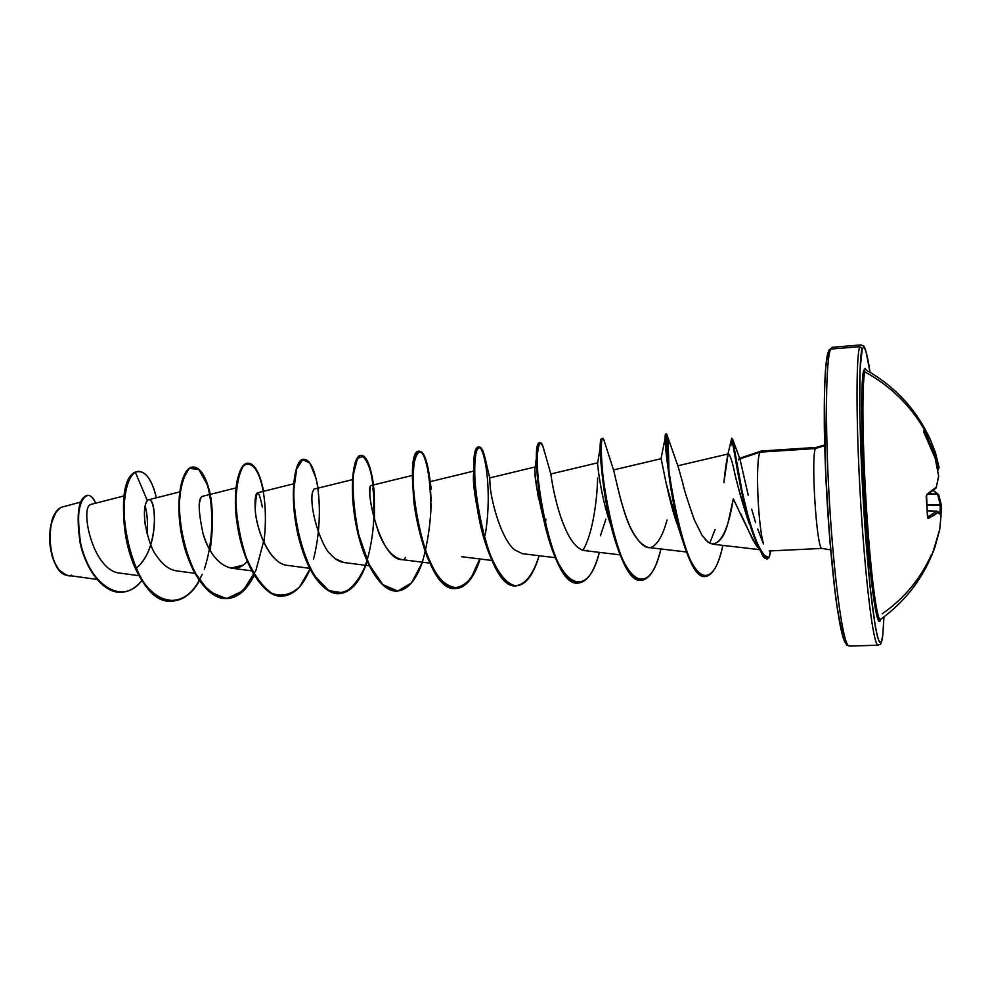 <?xml version="1.0" encoding="UTF-8"?>
<svg xmlns="http://www.w3.org/2000/svg" width="991" height="991" viewBox="0 0 991 991"><rect width="100%" height="100%" fill="white"/><g stroke="black" fill="none" stroke-linecap="round" stroke-linejoin="round"><path stroke-width="1.49" d="M879.711 619.177C875.982 615.721 869.788 564.114 866.035 501.149C862.244 438.22 861.947 381.04 864.945 371.935L863.78 370.139L864.945 371.935C890.252 385.846 910.011 405.009 924.244 429.425L923.761 431.531L924.653 433.996L935.194 458.338L938.638 476.114L936.384 487.089L926.957 494.298L926.251 497.148L927.502 516.707L928.505 518.417L937.982 512.409L941.103 515.047L939.691 529.59L932.345 554.006L939.679 529.628L941.091 515.147L937.982 512.409L933.856 515.456L927.799 518.12L926.213 496.243L926.957 494.298L936.384 487.089L938.638 476.114L935.194 458.338L923.946 432.46L924.244 429.425C910.011 405.009 890.252 385.846 864.945 371.935C861.823 381.262 862.306 442.506 866.419 507.479C870.507 572.513 876.936 621.778 880.442 619.474M882.708 636.036L882.733 635.578C879.748 661.084 871.461 616.501 865.341 532.291C859.172 448.217 857.971 359.324 862.244 348.77L859.742 346.689C855.989 356.426 856.026 422.748 860.436 498.188C864.796 573.628 872.291 637.201 876.998 644.187C872.291 637.201 864.796 573.628 860.436 498.188C856.026 422.748 855.989 356.426 859.742 346.689L830.656 349.08L828.649 350.554L830.656 349.08C825.837 358.866 824.933 424.904 829.331 499.947C833.691 574.991 842.127 638.204 847.9 645.116C842.127 638.204 833.691 574.991 829.331 499.947C824.933 424.904 825.837 358.866 830.656 349.08L859.742 346.689L862.244 348.77L863.929 347.11L865.899 351.111L870.036 372.343C866.716 349.08 863.421 344.905 863.917 346.355L861.03 344.905L832.291 347.271L828.749 350.331M71.575 575.028C70.2 577.22 66.025 575.486 59.064 569.85L59.064 569.85M50.454 547.701C49.562 528.76 51.334 517.141 55.793 512.867C58.432 509.362 60.414 507.466 61.715 507.181C43.084 514.317 48.361 574.817 67.685 575.35L96.883 579.376M53.923 516.125C47.382 533.431 48.336 550.315 56.797 566.765M770.639 550.897L769.363 556.868L770.639 550.897M770.515 550.909L769.363 556.868L770.515 550.909M825.28 372.343L826.655 359.052L828.501 351.532C823.806 361.108 822.741 423.07 826.767 495.029C830.755 566.976 838.807 630.474 844.679 641.549M760.147 452.156C755.377 458.87 757.644 523.335 763.454 543.91C757.644 523.335 755.377 458.87 760.147 452.156L739.843 458.907L760.147 452.156L815.395 448.539C810.923 457.099 816.411 545.843 821.539 548.159C816.411 545.843 810.923 457.099 815.395 448.539L824.698 445.665L815.395 448.539L760.147 452.156L761.212 451.041L762.599 451.995M733.315 498.746L728.41 521.204C724.334 537.84 718.19 545.223 709.965 543.39L706.013 540.33L701.962 535.152L694.295 519.792L701.962 535.152L708.008 542.139L712.529 544.183C721.782 542.907 728.707 527.757 733.315 498.746C743.696 521.167 751.673 537.258 757.235 547.032L758.474 547.28L757.235 547.032L752.565 539.352L740.698 513.561M737.242 468L737.341 467.182M738.468 459.935L739.187 458.449L739.806 458.92M90.813 504.617C79.565 506.351 92.436 572.55 121.162 573.244M135.841 568.376C159.018 551.603 157.049 496.491 148.501 499.836M141.725 562.516C160.79 538.931 154.608 491.771 147.325 500.616C144.661 503.688 143.856 510.96 144.921 522.443L145.504 526.345M156.107 555.034L156.603 555.79C162.437 564.635 169.052 569.652 176.435 570.853L194.818 573.306M236.019 487.919L202.598 496.305C201.161 496.677 200.12 498.993 199.476 503.23L199.34 504.332M202.858 533.009L203.068 533.715C209.274 553.474 218.627 564.944 231.126 568.14L242.807 565.18M293.621 483.819L257.648 492.775C255.368 493.629 254.588 499.625 255.306 510.749C256.322 527.311 267.421 560.832 285.507 565.118L309.811 568.339M352.449 479.644L313.837 489.17L312.202 493.208C309.601 515.109 324.33 550.29 330.214 553.808C334.599 558.998 339.244 561.909 344.137 562.566M335.441 558.825L343.951 562.541L369.185 565.762M413.086 475.246L371.216 485.491C364.577 486.036 379.541 560.423 402.173 559.655L429.871 563.136M490.26 487.386L489.665 477.91L490.26 487.386C491.97 503.787 501.607 539.315 514.589 549.844L522.368 553.672L555.307 557.698M550.934 474.478C551.256 477.575 556.062 510.315 566.939 532.167C572.414 543.365 578.249 549.51 584.43 550.587L620.168 554.873M600.41 535.784L605.91 519.135M620.316 498.139L620.639 499.291M621.035 500.752L623.079 507.689C629.607 530.346 637.882 543.601 647.879 547.428L686.515 551.999M678.29 467.207L682.774 483.013L678.315 467.269M753.371 533.654L755.117 537.605M749.493 524.128L747.685 519.185C739.843 493.642 735.409 477.773 734.393 471.567C732.2 461.41 730.268 455.513 728.571 453.866L728.063 454.361C726.539 460.419 725.139 469.845 723.876 482.642L728.063 454.361M715.044 529.553L709.729 543.266M681.35 534.446L679.801 530.866L681.35 534.446M677.708 525.503L666.125 483.1C670.696 503.651 674.549 517.76 677.695 525.453L683.418 543.142C669.21 499.712 664.044 435.767 665.878 434.281M613.491 469.957L661.121 458.697L666.125 483.1M611.026 525.887C600.459 496.454 597.177 461.546 597.548 462.847L597.548 462.859C597.152 460.58 599.964 493.307 610.01 522.951M537.407 449.282C538.076 444.724 538.993 442.581 540.169 442.866L539.909 442.841C527.819 438.864 547.775 588.939 578.187 583.03L578.447 583.018C565.403 581.556 554.316 562.64 545.211 526.295C537.853 491.325 535.264 465.646 537.407 449.282L535.19 467.207C533.777 473.165 536.614 490.619 543.7 519.569L543.563 519.135M538.633 499.167C535.276 478.901 534.174 468.148 535.363 466.922M473.5 475.209L473.735 472.781C472.682 478.703 473.896 490.78 477.389 509.04M405.53 557.4L403.882 559.742L405.53 557.4M145.132 505.831C147.275 513.648 147.944 522.963 147.114 533.79M80.63 502.103L61.715 507.181M156.603 555.79C149.852 549.076 139.248 512.037 147.325 500.616L135.333 472.224C144.426 469.288 151.45 477.823 156.405 497.804C152.28 480.561 146.284 471.741 138.381 471.357L134.887 472.249L138.158 471.369M141.961 580.429C121.274 607.669 88.546 582.547 80.655 543.241C72.207 503.899 87.902 483.323 95.557 503.205C93.29 497.891 90.639 495.252 87.592 495.302C78.735 498.089 76.431 514.056 80.655 543.217C86.341 569.577 103.721 593.324 121.608 592.259C129.115 591.813 135.891 587.874 141.961 580.429M121.385 592.271L121.162 592.284C103.275 593.336 85.895 569.59 80.209 543.241C75.985 514.094 78.301 498.114 87.158 495.327L87.381 495.314C78.4 497.742 75.997 513.635 80.147 543.006C85.821 569.552 103.374 593.522 121.385 592.271M740.017 459.353L748.242 495.252M751.698 509.213L755.6 522.728M757.681 528.971L763.454 543.91M824.438 391.098L825.639 472.026L829.368 534.124L834.695 589.174L837.643 610.852L843.403 638.39M828.501 351.532L825.899 364.626C824.661 380.247 824.14 401.491 824.326 428.372C825.33 485.726 830.322 557.215 836.367 602.305L840.851 628.864L844.431 641.412L846.822 645.141L849.324 646.095L878.15 645.178C880.776 642.502 879.723 649.402 882.721 635.888L883.984 616.885L882.721 635.912M740.289 460.047L732.572 439.001L742.494 493.407C745.95 509.25 749.952 523.446 754.51 535.97C758.127 545.013 761.286 556.298 769.202 557.264L769.697 554.725M694.295 519.792C687.469 500.356 683.629 488.092 682.774 483.013M667.042 520.027C663.697 532.39 659.597 540.739 654.729 545.087C648.089 551.566 640.124 545.954 630.809 528.253C621.964 510.08 615.485 477.402 613.838 470.898L603.99 440.252C599.382 426.44 599.592 484.698 614.47 536.589C629.074 588.666 651.087 593.027 660.886 548.964C656.129 568.611 649.786 579.029 641.846 580.206C614.209 586.053 593.857 434.207 602.801 438.456L603.99 440.252M587.737 550.352C580.491 551.677 573.554 545.62 566.939 532.167C554.588 506.314 551.07 474.615 550.872 474.156L543.551 448.328C540.826 440.549 538.819 442.234 537.531 453.382C536.503 470.366 539.686 503.403 547.651 533.654C562.306 589.633 588.258 598.093 599.369 552.383C594.204 571.621 587.316 581.828 578.707 583.005C548.32 588.914 528.364 438.827 540.417 442.804C541.755 442.816 543.068 445.777 544.369 451.685L543.551 448.328M430.329 482.543L431.234 489.319M402.371 559.68C393.179 557.859 385.35 549.076 378.872 533.307C371.278 510.154 368.454 494.707 370.436 486.99M372.814 488.736C373.805 493.146 374.065 499.86 373.607 508.866M286.994 565.378L285.507 565.118C269.973 562.07 256.768 531.51 255.257 510.229C256.062 488.6 258.428 487.56 262.355 507.119M247.255 561.364C232.972 578.397 210.773 561.773 203.068 533.715C198.051 510.142 197.915 497.668 202.647 496.28M147.325 500.616L135.333 472.224C121.72 480.226 118.759 532.365 136.225 569.181C153.308 606.393 183.608 610.518 199.612 580.379C192.353 593.287 183.471 600.174 172.967 601.017C130.849 607.359 109.109 484.413 135.333 472.224L134.887 472.249C108.651 484.438 130.378 607.384 172.521 601.029L172.744 601.017M210.092 550.302C212.78 532.353 213.127 515.209 211.133 498.869C207.949 484.227 203.539 474.082 197.903 468.446L189.578 468.347C184.388 473.983 180.994 484.649 179.371 500.344C178.851 526.407 185.837 557.177 198.683 578.979C208.036 591.206 217.933 597.709 228.388 598.527C238.472 595.678 247.143 587.774 254.414 574.792M263.866 542.436C267.347 515.209 264.708 488.736 258.205 472.905C253.349 464.754 248.456 462.363 243.501 465.758C239.116 472.818 236.576 484.71 235.883 501.396C236.725 519.879 240.107 538.41 246.028 557.004C253.287 573.888 261.847 585.991 271.72 593.324C281.754 596.954 291.094 594.749 299.753 586.697L310.307 568.4M313.515 559.097C320.576 531.882 320.948 500.789 316.141 478.603L309.935 463.144L302.701 459.601L296.619 469.177L293.745 490.508C293.695 518.343 301.19 552.272 314.32 575.375L328.678 590.611L343.592 592.915C353.106 587.836 360.947 577.332 367.153 561.401M374.524 520.597L374.226 491.202C371.91 473.76 368.454 462.091 363.846 456.207L357.466 458.338L353.329 474.739C352.4 492.168 354.208 512.149 358.742 534.706L369.061 564.449L382.823 584.628L397.75 591.032L411.538 582.869L422.302 562.393C427.567 543.91 430.54 524.165 431.196 503.168M431.196 501.446L429.859 478.678C427.815 465.696 425.189 456.888 421.98 452.255C418.747 450.682 416.133 454.287 414.127 463.07C412.838 474.701 413.136 489.43 415.006 507.268C419.143 534.88 427.889 561.736 439.1 577.728C446.83 586.04 454.473 589.112 462.017 586.969C469.152 581.767 475.197 572.439 480.152 558.986C474.231 577.431 466.352 587.242 456.529 588.431C421.026 594.464 401.801 447.796 419.689 451.215C424.259 451.809 427.765 461.955 430.193 481.651M486.569 465.634L485.565 460.097C482.592 447.548 478.888 444.302 476.324 451.846C473.227 464.271 474.416 496.441 481.923 528.798C489.926 560.77 503.143 584.207 515.828 585.743C525.379 584.541 533.146 574.532 539.129 555.716C533.579 574.557 526.184 584.566 516.943 585.743C483.942 591.726 464.358 443.361 479.396 447.052C482.109 447.226 484.5 453.42 486.569 465.634M545.298 524.425L545.88 519.259M668.863 470.948C668.64 449.257 667.934 437.019 666.745 434.207C664.441 428.756 668.145 489.356 682.254 537.556C696.227 586.994 714.511 586.35 722.848 545.384C718.586 564.833 712.851 575.201 705.654 576.477C681.09 581.011 661.034 428.905 666.571 434.021C667.81 435.173 668.566 447.486 668.863 470.948M192.948 467.009L192.725 467.021C182.096 467.294 174.738 498.399 181.464 534.26C188.005 570.122 207.862 599.914 226.865 598.626L227.323 598.601C208.333 599.889 188.476 570.11 181.935 534.236C175.196 498.374 182.555 467.269 193.171 466.984C200.43 467.281 206.14 476.411 210.29 494.373M247.8 463.193L247.564 463.206C237.939 463.404 231.522 494.769 238.373 531.027C245.037 567.273 264.188 597.424 282.361 596.161L282.596 596.148C257.933 599.022 234.037 541.817 235.412 498.411C236.267 454.658 256.545 453.221 263.197 491.387M365.778 565.328C359.151 583.018 350.393 592.445 339.504 593.621C322.211 594.86 303.816 564.337 297.015 527.683C290.041 491.04 295.467 459.39 304.051 459.267L303.568 459.304C294.984 459.428 289.545 491.065 296.532 527.72C303.333 564.362 321.728 594.885 339.021 593.646L339.269 593.634M361.257 455.29L360.774 455.315C353.267 455.365 348.869 487.275 355.967 524.326C362.904 561.389 380.519 592.284 396.895 591.07L397.391 591.057C381.015 592.259 363.4 561.364 356.463 524.301C349.365 487.25 353.762 455.327 361.257 455.29C366.559 455.798 370.659 465.671 373.545 484.921M419.453 451.252L419.205 451.252C401.281 447.821 420.506 594.489 456.021 588.456L456.269 588.431M479.396 447.052L478.901 447.09C463.825 443.398 483.422 591.751 516.435 585.768L516.695 585.755C501.458 588.01 484.326 551.578 477.786 511.406C474.627 491.846 473.45 475.742 474.243 463.119C477.365 418.425 495.24 474.887 485.218 535.066M602.801 438.456L602.268 438.493C593.299 434.244 613.652 586.077 641.313 580.231L641.586 580.218C631.502 579.673 622.224 564.932 613.739 535.995C602.429 497.321 599.047 448.935 601.289 440.537L602.54 438.592M666.336 434.591C667.377 437.886 668.033 448.601 668.343 466.736C667.909 445.851 667.141 434.962 666.039 434.058C660.464 428.942 680.52 581.036 705.109 576.502L705.381 576.477C697.887 576.489 690.578 565.378 683.418 543.142M731.271 445.009L731.73 438.406L740.834 488.315C747.561 516.274 752.999 544.059 766.811 558.998L767.084 558.961M770.441 550.909L769.202 557.264L767.368 558.974C753.569 544.034 748.131 516.237 741.404 488.29L731.73 438.406M422.377 562.194C416.096 580.255 407.759 589.868 397.391 591.057M304.051 459.267C310.047 459.7 314.704 469.325 318.037 488.129M310.109 568.896C303.159 585.916 294.067 594.996 282.819 596.136C264.659 597.4 245.52 567.248 238.856 530.99C231.993 494.744 238.41 463.367 248.035 463.169C254.675 463.528 259.877 472.905 263.631 491.276M254.191 575.251C247.069 589.856 238.113 597.647 227.323 598.601M582.894 550.278C592.729 534.533 597.102 499.724 597.585 479.409L597.635 477.897M597.598 463.466L601.004 442.531M734.393 471.567C737.601 485.949 742.036 501.818 747.685 519.185L747.747 519.358M768.657 557.289C762.872 561.092 762.277 552.941 759.639 549.819L754.002 536.156C739.162 497.779 731.668 429.376 731.544 438.951L727.332 456.591M479.694 558.936L471.481 577.208C464.804 585.743 457.458 589.038 449.456 587.106C441.391 581.791 433.947 571.72 427.133 556.917C421.088 540.083 416.715 522.282 414.015 503.49C412.442 485.615 412.467 471.282 414.102 460.468C416.406 452.751 419.23 450.447 422.562 453.581C427.418 462.054 430.874 482.865 430.639 508.668M397.143 591.057L385.041 586.907C376.952 579.339 369.779 567.793 363.524 552.309C358.16 535.338 354.58 518.095 352.771 500.566C352.09 484.203 352.92 471.419 355.274 462.227L359.931 455.501C363.623 455.761 367.054 460.629 370.225 470.106C375.899 492.23 375.874 530.445 367.104 560.126M366.893 560.807C354.592 601.933 324.478 604.609 306.442 561.117C287.96 518.02 291.54 457.867 303.816 459.291M263.532 541.73L255.963 570.283L243.08 590.809L226.505 598.638L208.841 591.466L193.27 570.358C184.945 550.476 180.114 529.665 178.789 507.937L181.564 482.022L189.194 468.334L198.795 469.536L207.28 484.686C213.932 507.801 213.548 541.259 204.332 569.243M202.238 574.297L199.377 580.032M199.166 580.429C183.149 610.543 152.837 606.393 135.755 569.193C118.288 532.378 121.274 480.251 134.887 472.249M55.446 513.4L51.284 523.421L50.095 529.603L49.736 543.031L52.102 556.112L54.195 561.847L58.692 569.379M882.733 635.578L881.371 641.747L879.649 642.416L877.58 637.263L875.251 626.225L870.197 587.7L865.341 532.291L861.637 469.821L859.767 412.12L860.039 369.631L862.244 348.77M866.394 370.262L865.193 368.429L863.78 370.139L862.665 376.828L861.613 404.601L862.331 448.155L864.747 500.232L868.45 551.318L872.749 592.197L876.862 616.253L878.633 620.936L880.132 620.663L880.59 619.375C877.481 631.973 870.593 587.341 865.899 518.231C861.154 449.22 860.361 379.875 863.78 370.139M924.12 427.629L930.648 440.326L935.504 452.887L933.695 453.952L934.476 453.469L924.343 430.329L934.476 453.469L933.547 453.568L934.476 453.469L938.019 468.186L934.501 453.878L935.516 452.899L934.476 453.469L935.504 452.887L930.648 440.326L925.086 429.165L924.392 429.772L925.086 429.165L924.12 427.629M931.54 554.403C920.627 578.732 904.176 598.552 882.188 613.85M939.059 467.715L937.697 469.746L937.424 468.272L938.068 468.644L939.072 467.368L935.516 452.899L930.648 440.326C916.873 410.014 895.43 386.651 866.32 370.213L865.961 369.866M927.663 517.029L936.854 511.183L927.514 510.885L936.867 511.158L927.514 510.873L936.867 511.158L927.663 517.029M938.638 494.608L937.647 494.212L940.323 504.605L927.155 504.704L940.323 504.605L939.951 513.276L940.348 505.336L927.217 505.435L940.348 505.336L937.647 494.212L928.542 494.014L937.647 494.212L933.249 490.557L937.647 494.026L928.802 493.84L938.452 494.348M937.82 470.49L939.072 467.38M923.761 431.531L923.909 432.163L923.761 431.531M923.885 432.274L924.628 433.947M924.665 433.959L935.207 458.3L938.675 476.374L936.123 487.968L926.548 495.314L927.502 516.422M938.737 495.079L937.647 494.212L938.712 494.757M940.323 504.605L941.45 505.534L940.323 504.605M940.348 505.336L941.45 505.534L940.348 505.336M937.474 511.331L940.93 514.428L941.438 505.559L940.967 514.49M932.345 554.006L931.899 555.084M928.505 518.417L927.687 517.203L928.505 518.417M941.091 514.961L939.691 529.615L934.984 546.97C924.343 576.7 906.195 600.856 880.516 619.437L880.404 619.486M936.867 511.17L937.523 511.368L936.867 511.17M941.091 515.147L940.855 514.329L941.091 515.147M923.909 432.212L924.244 427.976M770.032 554.489L770.713 550.897M824.673 444.971L816.262 447.424L761.311 451.029M739.62 458.313L761.138 451.066M830.656 549.894L822.022 548.407L769.189 550.971M91.085 504.345L124.408 495.847M120.184 573.145L139.112 575.709M148.514 499.786L180.114 491.796M231.126 568.14L251.702 570.841M429.809 481.75L473.896 471.047M461.62 556.694L491.895 560.448M485.565 460.097L489.69 477.91L535.239 466.947M550.823 473.995L597.548 462.847M677.733 465.795L728.571 453.866M712.529 544.183L759.552 549.646M678.624 468.037L666.745 434.207M413.036 481.168L413.482 495.153L415.192 507.491M543.7 519.569L545.211 526.295M661.022 458.722L665.741 435.037M750.608 526.977L754.002 536.156M939.059 467.368L935.516 452.899M933.411 490.421L938.7 494.72L941.438 505.336M927.626 516.571L927.539 517.228M941.103 515.047L940.93 514.428"/></g></svg>
